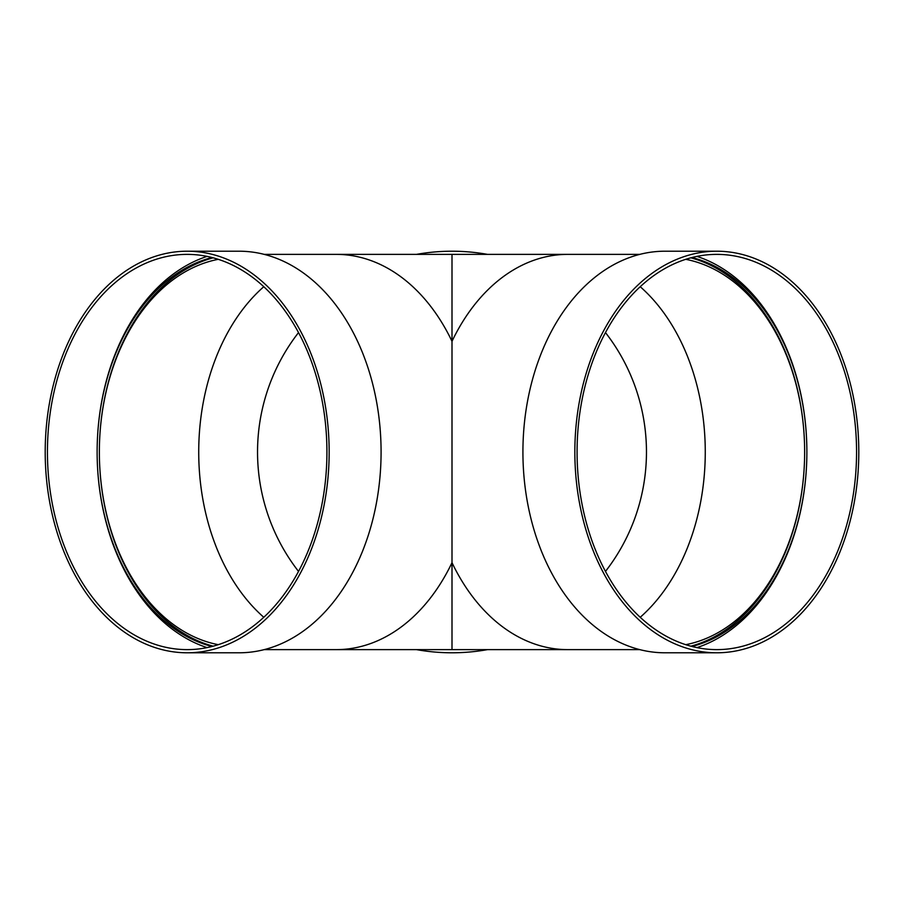 <?xml version="1.0" encoding="UTF-8"?>
<svg xmlns="http://www.w3.org/2000/svg" width="904" height="904" viewBox="0 0 904 904"><rect width="100%" height="100%" fill="white"/><g stroke="black" fill="none" stroke-linecap="round" stroke-linejoin="round"><path stroke-width="1.36" d="M298.523 332.582A194.462 194.462 0 0 0 298.523 571.418M452 254.374L567.768 254.374A197.626 139.736 90 0 0 452 341.316A197.626 139.736 -90 0 0 336.231 254.374L452 254.374L452 562.683A197.626 139.736 -90 0 1 336.231 649.626L452 649.626L452 556.943M416.507 254.374A200.79 200.79 0 0 1 487.493 254.374M487.493 649.626A200.79 200.79 0 0 1 416.507 649.626M690.859 646.179A197.626 139.736 90 0 0 804.639 452A197.626 139.736 90 0 0 690.859 257.821M213.141 257.821A197.626 139.736 -90 0 0 99.361 452A197.626 139.736 -90 0 0 213.141 646.179M685.74 644.676A194.462 137.51 90 0 0 804.639 452A194.462 137.51 90 0 0 685.74 259.324M218.259 259.324A194.462 137.51 -90 0 0 99.361 452A194.462 137.51 -90 0 0 218.259 644.676M187.173 652.79L239.097 652.79A200.79 141.973 -90 0 0 381.081 452A200.79 141.973 -90 0 0 239.097 251.21L187.173 251.21A200.79 141.973 -90 0 0 45.2 452A200.79 141.973 -90 0 0 187.173 652.79A200.79 141.973 -90 0 0 329.158 452A200.79 141.973 -90 0 0 187.173 251.21M207.072 256.386A200.79 141.973 -90 0 0 97.123 452A200.79 141.973 -90 0 0 207.072 647.614M326.92 452A197.626 139.736 -90 0 0 187.173 254.374A197.626 139.736 -90 0 0 47.437 452A197.626 139.736 -90 0 0 187.173 649.626A197.626 139.736 -90 0 0 326.92 452M212.022 257.527A197.626 139.736 -90 0 0 97.123 452A197.626 139.736 -90 0 0 212.022 646.473M691.978 646.473A197.626 139.736 90 0 0 806.876 452A197.626 139.736 90 0 0 691.978 257.527M856.563 452A197.626 139.736 90 0 0 716.827 254.374A197.626 139.736 90 0 0 577.08 452A197.626 139.736 90 0 0 716.827 649.626A197.626 139.736 90 0 0 856.563 452M696.927 647.614A200.79 141.973 90 0 0 806.876 452A200.79 141.973 90 0 0 696.927 256.386M716.827 251.21L664.903 251.21A200.79 141.973 90 0 0 522.919 452A200.79 141.973 90 0 0 664.903 652.79L716.827 652.79A200.79 141.973 90 0 0 858.8 452A200.79 141.973 90 0 0 716.827 251.21A200.79 141.973 90 0 0 574.842 452A200.79 141.973 90 0 0 716.827 652.79M605.477 571.418A194.462 194.462 0 0 0 605.477 332.582M263.787 286.715A194.462 137.51 -90 0 0 263.787 617.285M452 562.683A197.626 139.736 90 0 0 567.768 649.626L452 649.626M640.213 617.285A194.462 137.51 90 0 0 705.267 452A194.462 137.51 90 0 0 640.213 286.715M567.768 649.626L639.806 649.626M567.768 254.374L639.806 254.374M336.231 254.374L264.194 254.374M336.231 649.626L264.194 649.626"/></g></svg>
